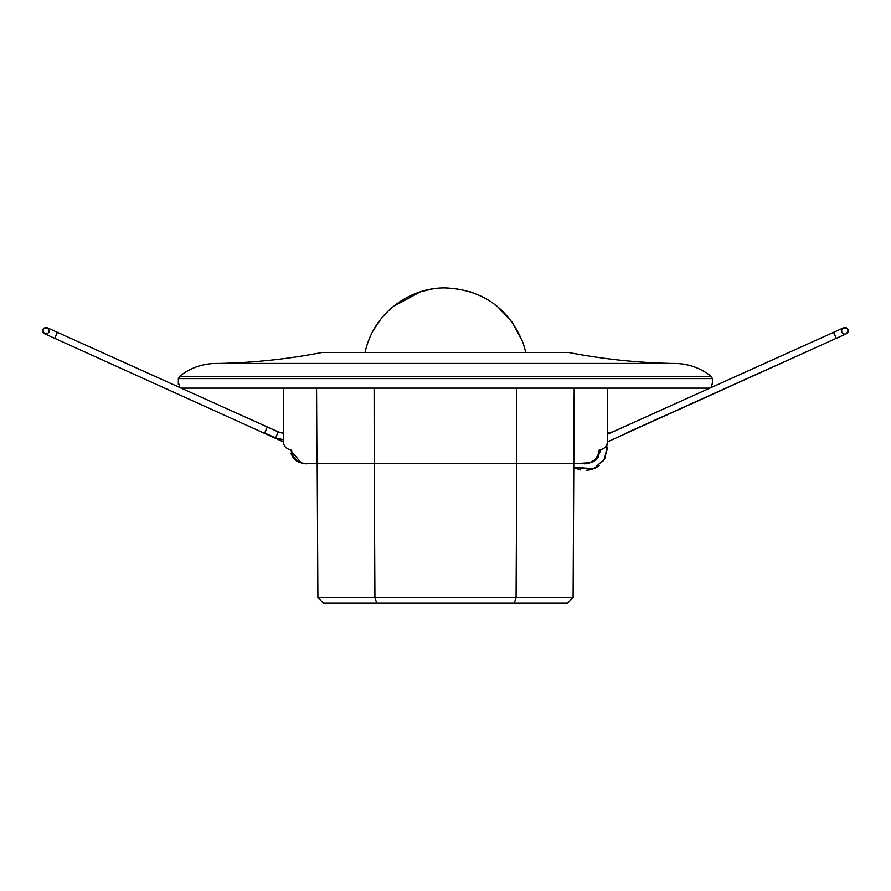 <?xml version="1.0" encoding="UTF-8"?>
<svg xmlns="http://www.w3.org/2000/svg" width="891" height="891" viewBox="0 0 891 891"><rect width="100%" height="100%" fill="white"/><g stroke="black" fill="none" stroke-linecap="round" stroke-linejoin="round"><path stroke-width="1.34" d="M514.263 603.107L567.556 603.107L573.102 597.616L516.078 597.616L514.263 603.107L323.444 603.107L317.898 597.616L374.922 597.616L376.737 603.107M317.898 597.616L317.196 463.287L374.22 463.287L374.922 597.616L516.078 597.616L516.78 463.287L573.804 463.287L573.102 597.616M516.78 463.287L374.22 463.287L516.513 463.287L516.635 388.131M291.635 450.133L291.635 450.133A13.165 13.165 0 0 0 304.789 463.287L317.196 463.287M374.22 463.287L374.109 388.131M316.951 463.287L316.561 388.131M599.108 450.133L599.108 450.133A13.165 13.165 0 0 1 585.955 463.287L573.804 463.287L574.183 388.131M291.09 449.576L291.09 449.576A7.674 7.674 0 0 1 283.405 441.903L54.719 338.324L57.414 332.332L267.345 426.989L181.185 388.131L709.815 388.131L612.707 431.923A13.165 13.165 0 0 1 607.339 433.082L612.707 431.923L623.655 426.989M54.719 338.324L44.717 333.824A3.286 3.274 -65.7 0 1 43.08 329.47A3.286 3.274 -65.7 0 1 47.423 327.821L179.247 387.262L179.247 384.299L178.356 384.299L178.356 378.597L712.388 378.597L711.196 376.336C700.404 367.872 688.164 363.573 674.454 363.439L216.29 363.439C202.58 363.573 190.34 367.872 179.548 376.336L711.196 376.336M278.293 431.923A13.165 13.165 0 0 0 283.405 433.082L278.293 431.923L267.345 426.989L278.293 431.923L275.586 437.915A19.736 19.736 0 0 0 283.405 439.664L275.586 437.915L264.649 432.981L275.586 437.915M846.45 333.735A3.286 3.274 65.7 0 1 846.283 333.824A3.286 3.274 65.7 0 0 847.92 329.47A3.286 3.274 65.7 0 0 843.577 327.821A3.286 3.274 65.7 0 0 841.95 332.165A3.286 3.274 65.7 0 0 846.283 333.824L626.362 432.981M843.744 327.754A3.286 3.274 65.7 0 0 843.577 327.821L711.497 387.373L711.497 384.478M599.665 449.576L599.665 449.576A7.674 7.674 0 0 0 607.339 441.903L836.293 338.324L833.586 332.332L607.339 434.34M283.405 441.903L283.405 388.131M607.339 441.903L607.339 388.131M525.712 352.491A82.239 82.239 0 0 0 522.438 341.353L522.438 341.353C507.837 307.506 482.131 289.686 445.322 287.893C411.854 287.459 379.599 309.834 368.306 341.364L369.464 338.435M365.032 352.491A82.239 82.239 0 0 1 368.306 341.364M373.518 330.093L380.334 319.791M393.377 306.415L420.73 291.669M420.786 291.658L432.903 288.851M445.288 287.893L457.729 288.829M470.058 291.691L481.463 296.235M497.245 306.315L512.18 322.163L522.438 341.353M671.87 363.439A606.738 606.738 0 0 1 568.736 352.491L322.007 352.491A606.738 606.738 0 0 1 218.874 363.439M711.475 387.385L711.475 384.299L712.388 384.299L712.388 378.597M264.649 432.981L267.345 426.989M44.717 333.824C49.406 333.524 50.297 331.53 47.423 327.821C42.723 328.111 41.832 330.115 44.717 333.824M303.463 463.688L310.001 463.287L301.503 463.264L289.943 449.498M299.02 462.34L291.424 454.8M304.922 463.832L310.001 463.287L306.092 463.855M297.928 461.783L293.339 457.851M292.994 457.406L297.182 461.326M296.614 460.948L290.911 453.608M302.472 463.509L310.012 463.287L302.472 463.509L295.489 460.079M309.968 463.287L307.985 463.699M295.845 460.369L292.716 457.027M580.732 469.98L573.782 467.318L577.357 469.022M586.478 470.403L592.593 469.189L597.917 466.505M589.007 470.114L594.542 468.41L599.476 465.336M603.686 460.781L607.707 447.471L603.697 460.758M573.782 467.285L591.936 469.412L597.326 466.895M573.782 467.318L593.896 468.688L605.156 458.342L607.217 443.239M587.537 463.688L580.999 463.287L589.497 463.264M592.27 462.206L598.106 457.272M591.98 462.34L597.449 458.119M597.694 457.818L598.707 456.392M586.089 463.832L580.999 463.287L584.908 463.855M593.072 461.783L597.661 457.851M598.017 457.406L595.166 460.369M594.386 460.948L601.069 449.454M591.357 462.618L580.999 463.287L588.528 463.509L597.093 458.531L601.057 449.454M846.283 333.824C849.179 330.115 848.277 328.111 843.577 327.821M711.475 384.478L712.388 384.299M179.247 384.478L178.356 384.299M178.356 378.597L179.548 376.336"/></g></svg>
